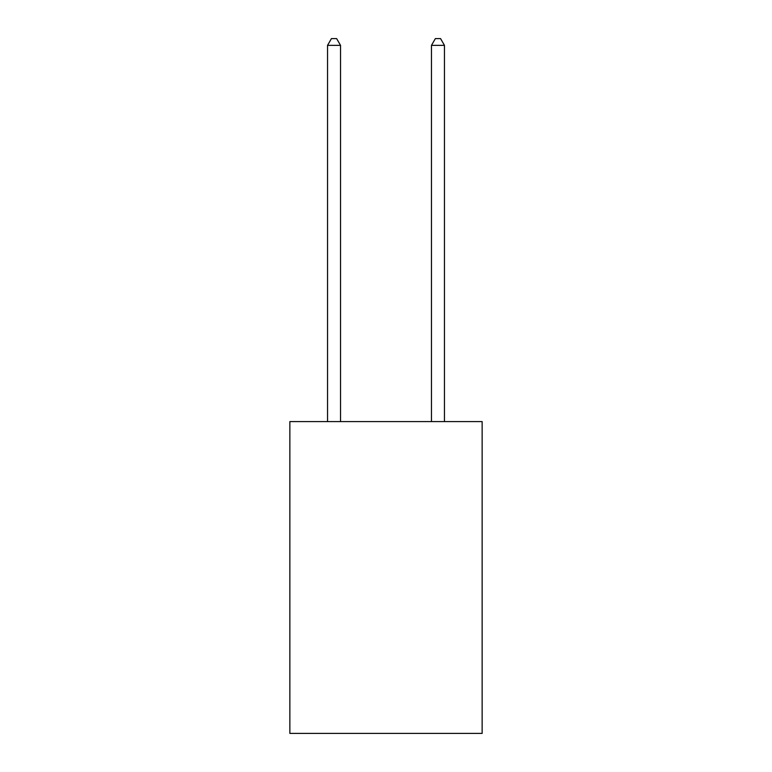 <?xml version="1.0" encoding="UTF-8"?>
<svg xmlns="http://www.w3.org/2000/svg" width="772" height="772" viewBox="0 0 772 772"><rect width="100%" height="100%" fill="white"/><g stroke="black" fill="none" stroke-linecap="round" stroke-linejoin="round"><path stroke-width="1.16" d="M482.143 421.599L482.143 733.4L289.857 733.4L289.857 421.599L482.143 421.599M340.529 421.599L340.529 45.355L327.54 45.355L327.54 421.599M327.54 45.355L331.439 38.6L336.631 38.6L340.529 45.355M444.46 421.599L444.46 45.355L431.471 45.355L431.471 421.599M431.471 45.355L435.369 38.6L440.561 38.6L444.46 45.355"/></g></svg>
